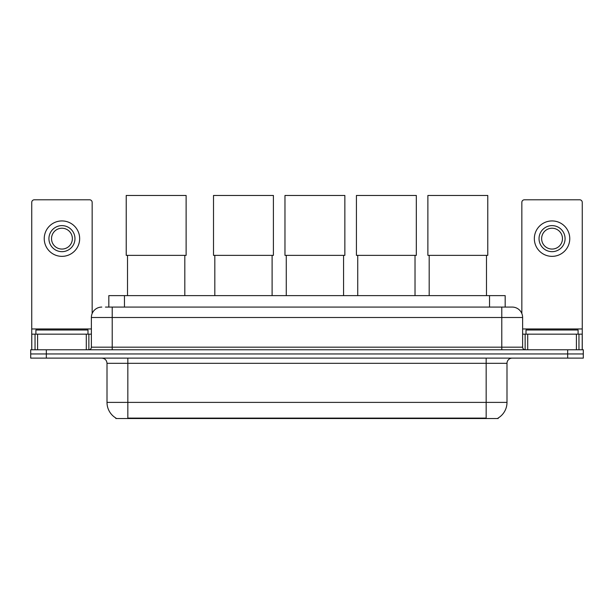 <?xml version="1.0" encoding="UTF-8"?>
<svg xmlns="http://www.w3.org/2000/svg" width="614" height="614" viewBox="0 0 614 614"><rect width="100%" height="100%" fill="white"/><g stroke="black" fill="none" stroke-linecap="round" stroke-linejoin="round"><path stroke-width="0.92" d="M105.439 307.077L112.208 307.077L105.439 307.077L108.832 307.077L108.832 295.618L505.168 295.618L505.168 307.077M498.146 418.027L498.146 418.533L115.854 418.533L115.854 418.027M116.008 418.119A18.228 18.228 0 0 1 107.005 402.393L127.835 402.393L127.835 418.119L486.165 418.119L486.165 402.393L506.995 402.393L506.995 363.327A5.211 5.211 0 0 1 512.206 358.123M107.005 402.393L107.005 363.327C106.69 360.165 104.956 358.43 101.794 358.123M497.992 418.119A18.228 18.228 0 0 0 506.995 402.393M46.326 349.788L583.3 349.788L583.3 353.956L30.7 353.956L30.7 358.123L46.326 358.123L46.326 353.956L30.7 353.956L30.7 349.788L46.326 349.788L46.326 353.956L583.3 353.956L583.3 358.123L46.326 358.123M101.794 307.077A10.415 10.415 0 0 0 91.379 317.492L91.379 347.179A2.602 2.602 0 0 1 88.769 349.788M512.206 307.077L501.791 307.077L512.206 307.077A10.415 10.415 0 0 1 522.621 317.492L522.621 347.179C522.775 348.767 523.642 349.635 525.231 349.788M522.621 317.492L112.208 317.492L112.208 307.077L501.791 307.077L501.791 347.179L522.621 347.179M87.994 334.162L87.994 329.994L35.911 329.994L35.911 334.162M86.298 349.788L86.298 334.162L37.6 334.162L37.6 349.788M92.161 313.539L92.161 202.39A2.602 2.602 0 0 0 89.552 199.788L34.346 199.788A2.602 2.602 0 0 0 31.744 202.39L31.744 334.162L37.6 334.162M86.298 334.162L91.379 334.162M31.744 349.788L31.744 334.162M61.953 225.622A13.024 13.024 0 0 0 48.928 238.639A13.024 13.024 0 0 0 61.953 251.663A13.024 13.024 0 0 0 74.969 238.639A13.024 13.024 0 0 0 61.953 225.622M61.953 228.224A10.415 10.415 0 0 0 51.53 238.639A10.415 10.415 0 0 0 61.953 249.061A10.415 10.415 0 0 0 72.368 238.639A10.415 10.415 0 0 0 61.953 228.224M61.953 256.353A17.706 17.706 0 0 0 79.659 238.639A17.706 17.706 0 0 0 61.953 220.933A17.706 17.706 0 0 0 44.239 238.639A17.706 17.706 0 0 0 61.953 256.353M578.089 334.162L578.089 329.994L526.006 329.994L526.006 334.162M127.52 255.363L127.52 295.618M184.814 255.363L184.814 295.618M126.223 195.467L186.119 195.467L186.119 255.363L126.223 255.363L126.223 195.467M214.816 255.363L214.816 295.618M272.102 255.363L272.102 295.618M213.511 195.467L273.407 195.467L273.407 255.363L213.511 255.363L213.511 195.467M286.27 255.363L286.27 295.618M343.564 255.363L343.564 295.618M284.973 195.467L344.861 195.467L344.861 255.363L284.973 255.363L284.973 195.467M357.732 255.363L357.732 295.618M415.018 255.363L415.018 295.618M356.427 195.467L416.323 195.467L416.323 255.363L356.427 255.363L356.427 195.467M429.186 255.363L429.186 295.618M486.48 255.363L486.48 295.618M427.881 195.467L487.777 195.467L487.777 255.363L427.881 255.363L427.881 195.467M576.4 349.788L576.4 334.162L527.702 334.162L527.702 349.788M582.256 349.788L582.256 334.162L582.256 349.788M576.4 334.162L582.256 334.162L582.256 202.39A2.602 2.602 0 0 0 579.654 199.788L524.448 199.788A2.602 2.602 0 0 0 521.839 202.39L521.839 313.539M522.621 334.162L527.702 334.162M552.047 225.622A13.024 13.024 0 0 0 539.031 238.639A13.024 13.024 0 0 0 552.047 251.663A13.024 13.024 0 0 0 565.072 238.639A13.024 13.024 0 0 0 552.047 225.622M552.047 228.224A10.415 10.415 0 0 0 541.632 238.639A10.415 10.415 0 0 0 552.047 249.061A10.415 10.415 0 0 0 562.47 238.639A10.415 10.415 0 0 0 552.047 228.224M552.047 256.353A17.706 17.706 0 0 0 569.761 238.639A17.706 17.706 0 0 0 552.047 220.933A17.706 17.706 0 0 0 534.341 238.639A17.706 17.706 0 0 0 552.047 256.353M484.085 418.533L484.085 418.027M129.915 418.533L129.915 418.027M124.458 307.077L124.458 295.618M489.542 307.077L489.542 295.618M486.165 358.123L486.165 363.327L107.005 363.327M506.995 363.327L486.165 363.327L486.165 402.393L127.835 402.393L127.835 358.123M567.674 358.123L567.674 349.788M112.208 349.788L112.208 317.492L91.379 317.492M91.379 347.179L501.791 347.179L501.791 349.788M91.379 328.95L31.744 328.95M88.861 334.162L88.861 349.788M31.782 334.162L31.782 349.788M35.036 349.788L35.036 334.162M582.256 328.95L522.621 328.95M582.218 349.788L582.218 334.162M578.964 334.162L578.964 349.788M525.139 349.788L525.139 334.162"/></g></svg>

